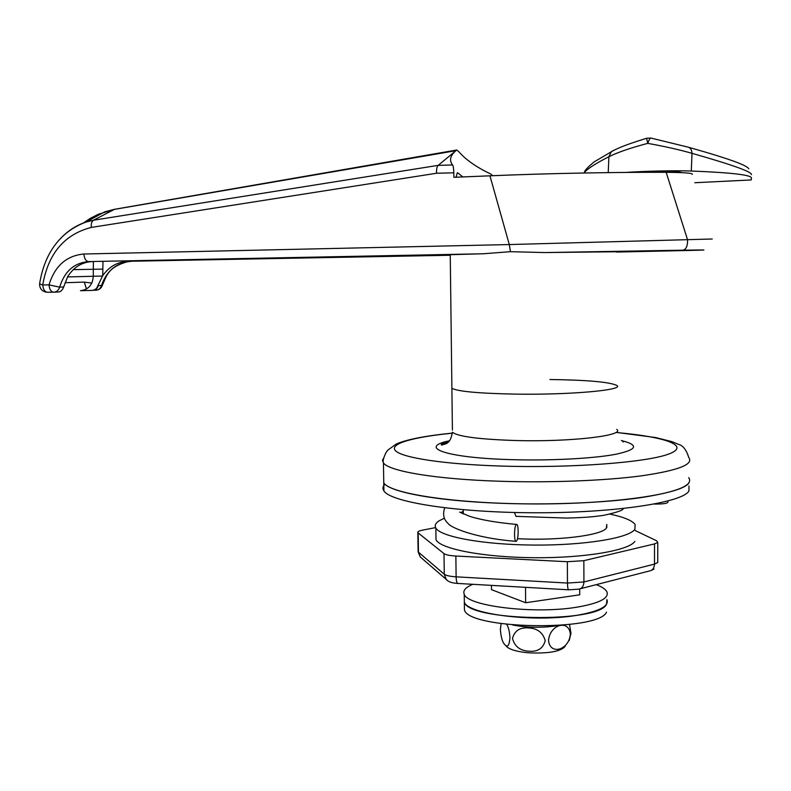 <?xml version="1.0" encoding="UTF-8"?>
<svg xmlns="http://www.w3.org/2000/svg" width="791" height="791" viewBox="0 0 791 791"><rect width="100%" height="100%" fill="white"/><g stroke="black" fill="none" stroke-linecap="round" stroke-linejoin="round"><path stroke-width="1.19" d="M667.98 501L667.97 501.929C667.841 503.412 663.323 504.114 654.414 504.045M383.684 477.804L383.773 482.925C389.301 491.953 435.297 500.871 499.457 503.234C548.944 505.133 603.998 502.918 640.779 497.658C677.867 491.844 693.845 485.16 688.704 477.596M452.403 430.067L451.888 388.262C457.505 391.456 478.782 393.414 515.722 394.126C570.548 395.016 625.454 389.933 616.733 385.385C609.327 381.974 587.06 380.016 549.933 379.512M655.126 251.083L623.832 251.489L655.126 251.083M450.247 254.801L451.888 388.262C457.505 391.456 478.782 393.414 515.722 394.126C570.548 395.016 625.454 389.933 616.733 385.385M450.247 254.692L483.074 253.773L510.432 251.686L544.673 252.566L617.089 251.746M510.432 251.686L509.305 244.557L489.945 175.81L453.886 177.313L453.826 172.824L436.533 173.249L91.321 227.412C64.368 234.373 48.182 253.555 42.744 284.958L49.012 284.879C54.856 265.924 66.484 255.641 83.895 254.01L509.305 244.557L712.256 239.001M489.945 175.81C546.63 173.437 612.649 172.112 666.17 172.319C684.541 172.458 693.223 173.15 692.204 174.406M462.873 176.937L457.435 172.646L455.982 177.224M452.6 164.973L451.888 164.004C449.229 159.673 450.583 155.224 455.942 150.676L114.329 209.397L93.506 220.214L438.174 165.359L452.6 164.973C453.253 165.833 453.668 168.453 453.826 172.824M456.644 150.082L458.533 151.388C465.701 159.713 476.39 167.227 490.598 173.911L492.714 175.701M483.074 253.773L88.463 261.594L401.047 255.453L436.029 255.493L128.231 261.287L450.257 255.266M616.585 252.062L690.098 250.44C710.625 249.916 708.291 249.837 683.098 250.183L544.673 252.566M54.095 292.176L58.504 291.968C60.699 291.859 62.43 290.198 63.676 286.975L59.671 287.143C58.653 290.297 56.665 291.978 53.709 292.195C51.029 291.859 49.467 289.417 49.012 284.879L59.671 287.143C64.506 271.412 74.107 262.899 88.463 261.594C85.853 261.159 84.34 258.627 83.895 254.01M92.29 261.564C81.948 262.108 73.751 267.131 67.69 276.623L63.676 286.975M102.988 261.346L102.721 275.683L97.896 285.61C96.937 288.666 94.791 290.277 91.449 290.445L80.524 290.683C88.463 289.654 92.705 284.839 93.269 276.227L93.368 261.534M102.721 275.683C109.059 266.607 117.562 261.811 128.231 261.287M97.896 285.61L101.515 285.462C106.696 270.562 116.752 262.493 131.672 261.267M436.533 173.249C436.405 169.136 436.939 166.506 438.155 165.368L455.942 150.676M91.894 283.089L84.271 282.11L65.05 282.713M89.739 219.987L98.895 214.964M60.294 238.842C67.591 230.942 76.173 225.346 86.031 222.053L93.506 220.214C91.707 221.332 90.975 223.734 91.321 227.412M115.071 209.2L98.282 214.282L90.54 218.207L83.332 223.013M82.056 290.574L81.552 290.594M92.933 290.287L95.8 290.248C98.628 290.04 100.536 288.448 101.515 285.462L102.454 285.096C106.884 275.189 107.942 267.239 127.944 261.564M84.271 282.11L86.486 289.041M39.609 283.761L39.59 283.91C39.599 288.616 41.972 291.385 46.699 292.235L47.252 292.255M114.566 209.289L104.758 211.82L86.031 222.053C58.613 232.198 44.148 255.325 39.59 283.91L42.744 284.958C43.198 289.486 44.771 291.919 47.46 292.255L53.541 292.195M525.531 587.327L525.639 602.742L491.498 589.661L491.458 585.38M525.639 602.742L579.734 594.812L579.714 588.979M694.795 182.731L751.223 179.943L751.43 178.104C751.816 174.979 731.774 172.616 691.294 171.024L692.006 153.335C679.548 149.756 664.796 146.434 647.76 143.359C630.595 147.897 617.642 152.347 608.902 156.727C595.9 163.312 587.733 168.572 584.401 172.487L583.985 173.002M625.74 172.428C645.782 171.054 675.306 170.411 691.294 171.024M680.369 172.586L681.585 172.547C680.26 171.449 657.539 171.321 639.929 172.329M680.131 172.576L681.585 172.547M751.45 174.643C752.182 171.924 732.367 164.825 692.006 153.335C691.838 150.102 690.622 148.065 688.368 147.215L688.14 147.156M748.79 168.849C748.019 167.148 743.036 164.597 733.83 161.216C723.696 157.646 713.126 154.235 688.368 147.215L650.914 138.049L646.554 138.277L647.76 143.359C648.966 139.928 650.024 138.158 650.914 138.049L651.052 138.089M608.22 172.616L608.902 156.727L611.384 151.595C619.313 147.512 625.513 144.872 646.554 138.277L646.583 138.267M517.492 538.691C557.497 540.935 601.427 535.467 606.371 528.121L606.786 524.453L606.786 527.557M444.364 518.184L438.946 520.923C435.465 523.217 434.437 525.6 435.861 528.062C440.488 536.753 482.935 544.692 533.46 545.068C583.985 545.523 628.954 538.137 634.876 529.337L635.153 524.581C632.325 520.567 623.97 517.087 610.088 514.14M463.308 513.082L461.924 513.349M435.623 527.617L422.562 530.128C418.993 530.85 417.411 531.69 417.836 532.659L443.998 553.611C445.788 554.867 449.743 555.668 455.863 556.033L567.365 561.719L583.847 560.681L654.523 543.911L657.756 542.408L656.55 540.737L635.153 530.524M435.96 535.586L436.019 539.877C440.656 548.944 483.064 557.279 533.549 557.704C584.035 558.209 628.954 550.546 634.876 541.37M384.97 484.24C382.725 486.416 382.369 488.64 383.912 490.904C390.477 502.097 455.962 512.647 535.507 512.766C615.072 512.983 682.979 502.453 688.961 490.944L688.981 486.02M383.912 490.904L383.773 482.925C390.339 493.732 455.853 503.867 535.448 503.936C615.062 504.094 683.009 493.881 688.991 482.777M472.83 584.312C465.553 587.337 462.686 590.659 464.248 594.288C467.204 606.044 533.609 614.31 576.273 607.28C599.123 603.434 609.327 598.273 606.905 591.797C605.56 589.226 602.01 586.843 596.246 584.658M464.297 598.273L464.337 602.08C467.303 614.103 533.668 622.586 576.313 615.418C599.143 611.492 609.347 606.213 606.924 599.588L606.519 604.265C598.471 623.417 467.936 621.083 464.337 602.08L464.248 594.288M512.756 625.028C527.844 627.817 542.952 627.995 558.11 625.552M464.386 605.965L464.436 609.851C468.035 629.29 598.49 631.722 606.529 612.155M506.764 624.386C508.554 627.283 509.612 631.752 509.938 637.803C509.325 645.308 507.693 647.661 505.044 644.853C502.562 642.668 501.01 637.536 500.367 629.488L501.128 623.644M565.189 646.356C560.878 651.448 548.914 653.613 529.308 652.852C518.698 651.972 511.441 650.143 507.535 647.364L506.764 646.672M528.863 651.201C520.152 650.736 514.684 646.494 512.489 638.456C514.565 630.704 519.974 627.194 528.695 627.945C537.455 628.37 542.962 632.622 545.207 640.7C543.081 648.501 537.633 652.002 528.863 651.201M569.213 640.492L570.983 633.334L569.54 624.485M548.519 640.473C549.933 624.336 568.966 619.145 570.36 634.145C569.174 649.935 550.091 655.739 548.519 640.473M516.424 541.192C518.629 539.67 518.758 523.622 516.563 524.423L516.296 524.562C514.081 525.946 513.932 542.191 516.137 541.351L516.424 541.192M514.476 512.499L515.969 516.355L566.712 518.075C587.762 517.502 594.061 516.681 603.889 515.297C617.445 512.271 623.852 510.027 623.1 508.564M452.383 433.191C412.961 437.057 388.549 443.85 395.599 450.86C402.609 457.841 444.591 464.376 502.186 466.097C570.944 468.223 646.02 462.508 668.464 454.143C691.522 445.788 665.29 436.84 617.01 432.588M616.99 432.479L655.561 437.532L671.895 441.635L678.54 444.354C683.038 445.531 686.459 449.95 688.783 457.603C693.934 464.465 677.936 470.576 640.789 475.925C603.958 480.77 548.816 482.886 499.25 481.235C435.001 479.178 388.954 471.139 383.437 462.933L382.488 460.352L383.744 457.811M449.1 441.24C442.634 443.197 440.152 444.483 441.665 445.096L446.648 443.533C447.716 442.159 450.504 442.515 452.432 432.252C458.048 436.592 479.267 439.351 516.088 440.538C570.746 442.06 625.483 435.564 616.782 429.384M621.35 440.547C639.316 445.066 637.388 449.654 615.566 454.321C593.309 458.523 550.902 460.777 512.469 459.68C445.887 457.979 417.154 447.37 449.486 440.765M442.95 443.405L447.419 442.94M683.098 250.183C686.212 249.313 687.705 245.853 687.567 239.802L666.17 172.319M67.512 276.929L102.484 276.039M73.266 269.632L102.484 269.118M95.8 290.248L98.559 285.581M584.371 172.992L584.401 172.487C584.411 170.747 587.673 167.198 594.199 161.858L613.905 150.26M418.113 551.109L418.449 552.177L444.265 574.226C446.055 575.571 450.01 576.431 456.12 576.837L567.463 583.056L583.926 581.958L654.493 564.112L657.726 562.52L657.766 542.408M654.523 543.911L654.493 564.112C654.256 568.136 652.526 570.43 649.312 571.003L580.337 588.741M567.365 561.719L567.463 583.056C567.552 587.466 567.997 589.72 568.818 589.819L578.755 589.157C581.978 588.603 583.709 586.2 583.926 581.958L583.847 560.681M568.62 589.799L458.019 583.461C456.891 583.343 456.259 581.138 456.12 576.837L455.863 556.033M447.34 580.416L446.213 579.378L444.265 574.226L443.998 553.611M421.722 558.219L420.278 556.973L418.449 552.177L418.172 533.025M383.773 482.925L383.437 462.933C382.122 460.797 385.692 451.552 388.361 449.723L396.429 443.919C407.088 439.391 425.736 435.782 452.393 433.092M463.318 513.992L463.269 509.75M623.456 441.922L622.784 441.645M456.793 149.993L114.586 209.289M102.395 285.294C101.297 288.29 99.142 289.941 95.909 290.238L92.972 290.277M654.009 569.026L651.112 570.489M457.762 583.442C451.948 583.096 448.101 581.741 446.213 579.378L420.278 556.973L418.123 551.792L417.836 532.659M435.861 528.062L436.019 539.877M464.436 609.851L464.337 602.08M505.044 644.853L507.535 647.364M463.289 511.342L460.599 512.647M459.66 512.103L469.903 516.424C481.432 519.984 496.985 522.643 516.563 524.423M444.72 507.842C442.515 514.407 443.672 519.628 448.171 523.523C449.486 526.668 472.949 538.028 516.137 541.351"/></g></svg>
